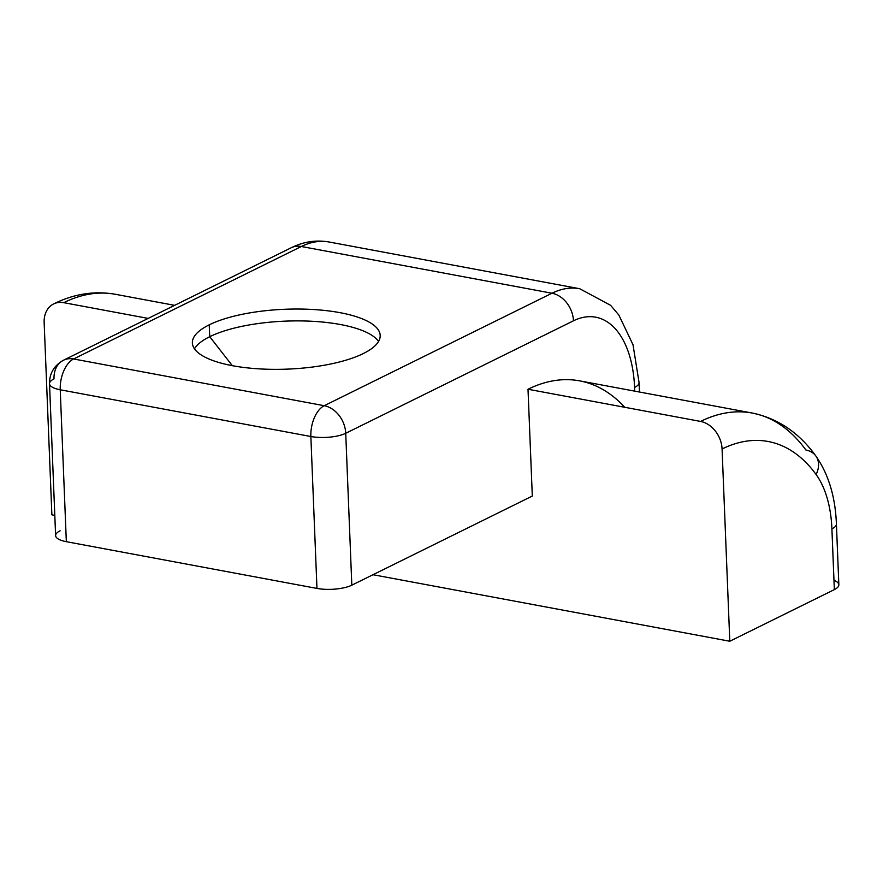 <?xml version="1.0" encoding="UTF-8"?>
<svg xmlns="http://www.w3.org/2000/svg" width="883" height="883" viewBox="0 0 883 883"><rect width="100%" height="100%" fill="white"/><g stroke="black" fill="none" stroke-linecap="round" stroke-linejoin="round"><path stroke-width="1.32" d="M51.876 514.833L54.801 515.385L51.876 514.833L44.15 322.582L51.876 514.833M815.826 455.959A25.066 18.521 -36 0 0 805.925 450.032A233.167 128.719 100.6 0 0 752.184 413.034A233.167 128.719 100.6 0 0 700.572 421.423A25.066 19.316 -116.3 0 1 722.073 448.983A25.066 19.316 -116.3 0 0 700.572 421.423A233.167 128.719 -79.4 0 1 752.184 413.034C777.78 418.332 799.005 432.637 815.826 455.959A25.066 18.521 144 0 1 816.102 474.513A25.066 18.521 -36 0 0 815.826 455.959C828.519 474.193 835.384 496.886 836.411 524.027A25.066 7.991 177.7 0 1 831.907 528.873A100.243 55.342 100.6 0 0 816.102 474.513A208.112 114.878 100.6 0 0 722.073 448.983L729.788 641.246L834.347 589.612L831.907 528.873A25.066 7.991 -2.3 0 0 836.411 524.027L838.85 584.767A25.066 7.991 177.7 0 1 834.347 589.612L831.907 528.873A100.243 55.342 100.6 0 0 816.102 474.513A208.112 114.878 100.6 0 0 722.073 448.983L729.788 641.246L373.012 574.723L729.788 641.246L834.347 589.612A25.066 7.991 -2.3 0 0 833.982 580.308M174.624 305.341L115.353 294.282A233.167 128.719 -79.4 0 0 63.742 302.67L148.156 318.41L63.742 302.67A25.066 19.316 -116.3 0 0 44.15 322.582A25.066 19.316 -116.3 0 1 53.598 303.94C73.863 293.873 94.448 290.65 115.353 294.282A233.167 128.719 100.6 0 0 63.742 302.67A25.066 19.316 -116.3 0 0 53.598 303.94M752.184 413.034L579.623 380.86A233.167 128.719 -79.4 0 0 528.012 389.248L700.572 421.423L528.012 389.248L532.306 496.058L528.012 389.248A233.167 128.719 -79.4 0 1 624.745 407.284M60.11 530.782A25.066 7.991 -2.3 0 0 66.335 541.687L316.964 588.42L310.86 436.511A25.066 13.83 -79.4 0 1 324.227 405.705L551.974 293.233A125.309 69.172 -79.4 0 1 579.712 288.73L329.083 241.997A125.309 69.172 100.6 0 0 301.346 246.5A25.066 19.316 -116.3 0 0 291.202 247.77A25.066 19.316 63.7 0 1 301.346 246.5L73.598 358.973L324.227 405.705L551.974 293.233L301.346 246.5A125.309 69.172 -79.4 0 1 329.083 241.997C316.07 239.757 303.443 241.677 291.202 247.77L63.455 360.242A25.066 19.316 63.7 0 1 73.598 358.973L324.227 405.705A25.066 13.83 100.6 0 0 310.86 436.511L60.232 389.778L66.335 541.687A25.066 7.991 177.7 0 1 55.618 535.628L49.514 383.719A25.066 7.991 -2.3 0 0 60.232 389.778A25.066 13.83 -79.4 0 1 73.598 358.973A25.066 13.83 100.6 0 0 60.232 389.778L66.335 541.687L316.964 588.42A25.066 7.991 -2.3 0 0 351.82 585.175L532.306 496.058L351.82 585.175A25.066 7.991 177.7 0 1 316.964 588.42L310.86 436.511L60.232 389.778A25.066 7.991 177.7 0 1 49.514 383.719A25.066 7.991 -2.3 0 1 54.018 378.884A25.066 19.316 -116.3 0 1 63.455 360.242C54.095 365.529 49.437 373.354 49.514 383.719M378.564 341.434A93.984 29.956 -2.3 0 0 305.264 321.004A93.984 29.956 -2.3 0 0 209.735 336.699L232.328 365.672L209.735 336.699A93.984 29.956 -2.3 0 0 194.481 348.818A93.984 29.956 177.7 0 1 209.735 336.699L209.249 324.823A93.984 29.956 -2.3 0 0 192.384 342.968A93.984 29.956 -2.3 0 0 258.708 368.84A93.984 29.956 -2.3 0 0 363.321 353.553A93.984 29.956 177.7 0 1 232.571 365.717A93.984 29.956 177.7 0 1 209.249 324.823A93.984 29.956 177.7 0 1 339.999 312.67A93.984 29.956 177.7 0 1 363.321 353.553A93.984 29.956 -2.3 0 0 380.198 335.419A93.984 29.956 -2.3 0 0 313.862 309.547A93.984 29.956 -2.3 0 0 209.249 324.823L209.735 336.699A93.984 29.956 177.7 0 1 305.264 321.004A93.984 29.956 177.7 0 1 378.564 341.434M310.86 436.511A25.066 7.991 -2.3 0 0 345.728 433.277L351.82 585.175L345.728 433.277A25.066 7.991 177.7 0 1 310.86 436.511M324.227 405.705A25.066 19.316 63.7 0 1 345.728 433.277A25.066 19.316 -116.3 0 0 324.227 405.705M639.447 392.008L639.071 382.615A25.066 7.991 177.7 0 1 634.579 387.449A25.066 7.991 -2.3 0 0 639.071 382.615L633.012 344.767L618.862 315.054L610.617 305.33L579.712 288.73A125.309 69.172 100.6 0 0 551.974 293.233A25.066 19.316 63.7 0 1 573.464 320.805L345.728 433.277L573.464 320.805A25.066 19.316 -116.3 0 0 551.974 293.233L301.346 246.5L73.598 358.973A25.066 19.316 -116.3 0 0 63.455 360.242M634.579 387.449A100.243 55.342 100.6 0 0 573.464 320.805A100.243 55.342 100.6 0 1 634.579 387.449L634.722 391.136L634.579 387.449"/></g></svg>
